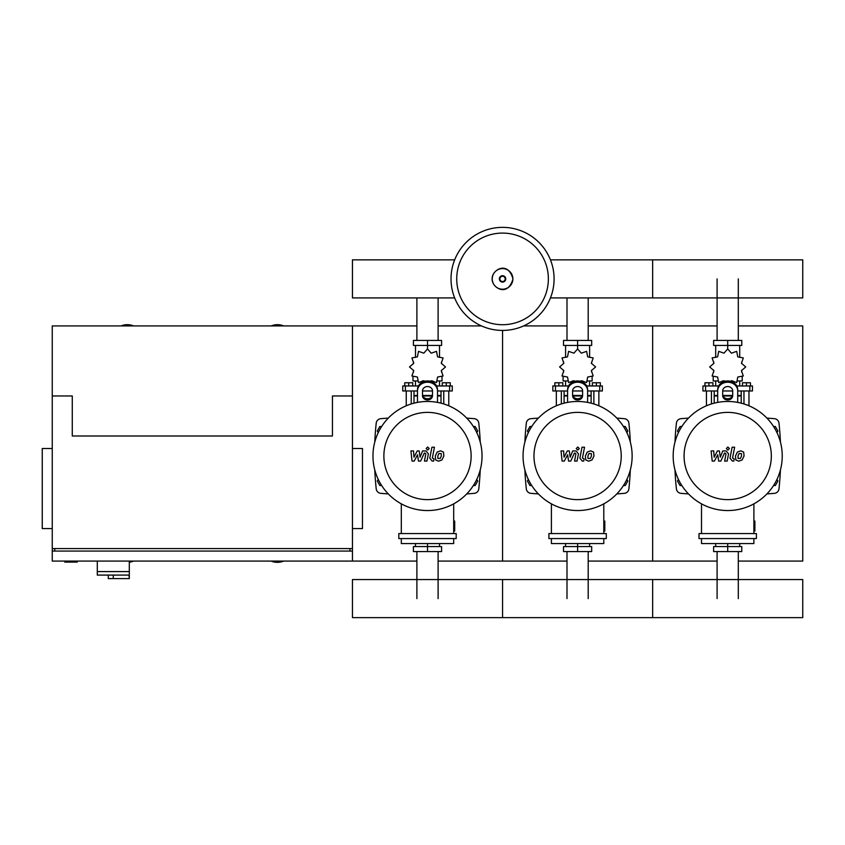 <?xml version="1.0" encoding="UTF-8"?>
<svg xmlns="http://www.w3.org/2000/svg" width="845" height="845" viewBox="0 0 845 845"><rect width="100%" height="100%" fill="white"/><g stroke="black" fill="none" stroke-linecap="round" stroke-linejoin="round"><path stroke-width="1.27" d="M64.769 561.08L64.769 562.083L77.275 562.083L77.275 561.08M52.253 448.505L42.25 448.505L42.25 528.558L52.253 528.558M352.45 448.505L362.463 448.505L362.463 528.558L352.45 528.558M54.756 551.067L54.756 548.574M349.957 551.067L349.957 548.574M352.45 561.08L352.45 325.927L352.45 395.967L332.444 395.967L332.444 435.999L72.269 435.999L72.269 395.967L52.253 395.967L52.253 548.574L352.45 548.574L352.45 551.067L52.253 551.067L52.253 561.08L416.891 561.08M97.291 561.08L97.291 571.59L129.306 571.59L129.306 561.08M97.291 575.086L97.291 571.59L129.306 571.59L129.306 578.593L129.021 575.086L97.291 575.086L108.297 575.086L108.297 578.593L129.021 578.593M113.293 575.086L113.293 578.593M717.099 340.429L717.099 278.892M738.308 340.429L738.308 278.892M566.995 340.429L566.995 297.926M588.204 340.429L588.204 297.926M416.891 340.429L416.891 297.926M438.111 340.429L438.111 297.926M738.308 551.574L738.308 598.598M717.099 551.574L717.099 598.598M588.204 551.574L588.204 598.598M566.995 551.574L566.995 598.598M438.111 551.574L438.111 598.598M416.891 551.574L416.891 598.598M776.977 432.64L777.928 430.992L775.33 426.493L773.555 426.493M626.874 432.64L627.835 430.992L625.237 426.493L623.462 426.493M476.781 432.64L477.731 430.992L475.133 426.493L473.358 426.493M681.841 426.493L680.067 426.493L677.468 430.992L678.429 432.64M531.748 426.493L529.973 426.493L527.375 430.992L528.326 432.64M381.644 426.493L379.87 426.493L377.271 430.992L378.222 432.64M773.555 485.526L775.33 485.526L777.928 481.027L776.977 479.379M623.462 485.526L625.237 485.526L627.835 481.027L626.874 479.379M473.358 485.526L475.133 485.526L477.731 481.027L476.781 479.379M678.429 479.379L677.468 481.027L680.067 485.526L681.841 485.526M528.326 479.379L527.375 481.027L529.973 485.526L531.748 485.526M378.222 479.379L377.271 481.027L379.87 485.526L381.644 485.526M554.088 278.892A51.534 51.534 0 0 1 502.553 330.427A51.534 51.534 0 0 1 451.019 278.892A51.534 51.534 0 0 1 502.553 227.358A51.534 51.534 0 0 1 554.088 278.892A51.534 51.534 0 0 0 502.553 227.358A51.534 51.534 0 0 0 451.019 278.892M502.553 233.083A45.81 45.81 0 0 1 548.363 278.892A45.81 45.81 0 0 1 502.553 324.712A45.81 45.81 0 0 1 456.733 278.892A45.81 45.81 0 0 1 502.553 233.083M133.563 325.927A16.256 16.256 0 0 0 121.057 325.927M283.656 325.927A16.256 16.256 0 0 0 271.15 325.927M129.306 562.21A16.256 16.256 0 0 0 133.563 561.08M271.15 561.08A16.256 16.256 0 0 0 283.656 561.08M52.253 395.967L52.253 325.927L416.891 325.927M52.253 548.574L52.253 551.067M550.444 297.926L802.75 297.926L802.75 259.859L652.646 259.859L652.646 297.926L652.646 259.859L550.444 259.859M454.663 259.859L352.45 259.859L352.45 297.926L454.663 297.926M743.959 403.952L743.959 390.971M748.966 405.79L748.966 390.971M742.459 385.964L742.459 382.764L746.462 382.764L746.462 385.964M746.462 382.764L750.466 382.764L750.466 385.964M706.441 405.79L706.441 390.971M711.437 403.952L711.437 390.971M704.931 385.964L704.931 382.764L708.934 382.764L708.934 385.964M708.934 382.764L712.937 382.764L712.937 385.964M730.524 381.317L731.39 380.725L736.703 382.553L737.78 377.039L743.304 375.962L741.477 370.638L745.712 366.952L741.477 363.265L743.304 357.942L737.78 356.865L736.703 351.351L731.39 353.178L727.703 348.943L724.007 353.178L718.694 351.351L717.616 356.865L712.103 357.942L713.93 363.265L709.684 366.952L713.93 370.638L712.103 375.962L717.616 377.039L718.694 382.553L724.007 380.725L724.873 381.317M742.206 376.733L742.206 380.958L737.611 380.958M732.858 380.958L730.957 380.958M727.703 348.943L727.703 345.436L713.624 345.436L713.624 340.429L741.783 340.429L741.783 345.436L727.703 345.436L727.703 340.429M715.694 380.958L715.694 385.964M739.713 380.958L739.713 385.964M739.713 357.382L739.713 345.436M715.694 357.382L715.694 345.436M713.761 361.945L713.687 363.699M724.45 380.958L722.549 380.958M717.796 380.958L713.191 380.958L713.191 376.733M732.372 395.967L723.035 395.967M717.69 395.967L714.194 395.967L714.194 403.171M732.552 395.471L722.845 395.471M717.69 395.471L714.194 395.471L714.69 395.967M737.706 390.971L752.462 390.971L752.462 385.964L736.766 385.964M722.697 390.971L732.699 390.971M718.63 385.964L702.934 385.964L702.934 390.971L717.69 390.971M741.213 390.971L741.213 395.471L737.706 395.471M741.213 403.171L741.213 395.967L737.706 395.967M593.866 403.952L593.866 390.971M598.862 405.79L598.862 390.971M592.366 385.964L592.366 382.764L596.369 382.764L596.369 385.964M596.369 382.764L600.362 382.764L600.362 385.964M556.337 405.79L556.337 390.971M561.344 403.952L561.344 390.971M554.838 385.964L554.838 382.764L558.841 382.764L558.841 385.964M558.841 382.764L562.844 382.764L562.844 385.964M580.43 381.317L581.297 380.725L586.61 382.553L587.687 377.039L593.201 375.962L591.373 370.638L595.609 366.952L591.373 363.265L593.201 357.942L587.687 356.865L586.61 351.351L581.297 353.178L577.6 348.943L573.913 353.178L568.601 351.351L567.523 356.865L561.999 357.942L563.826 363.265L559.591 366.952L563.826 370.638L561.999 375.962L567.523 377.039L568.601 382.553L573.913 380.725L574.78 381.317M592.113 376.733L592.113 380.958L587.507 380.958M582.754 380.958L580.853 380.958M577.6 348.943L577.6 345.436L563.52 345.436L563.52 340.429L591.68 340.429L591.68 345.436L577.6 345.436L577.6 340.429M565.59 380.958L565.59 385.964M589.609 380.958L589.609 385.964M589.609 357.382L589.609 345.436M565.59 357.382L565.59 345.436M563.657 361.945L563.594 363.699M574.346 380.958L572.445 380.958M567.692 380.958L563.097 380.958L563.097 376.733M582.268 395.967L572.931 395.967M567.597 395.967L564.09 395.967L564.09 403.171M582.448 395.471L572.752 395.471M567.597 395.471L564.09 395.471L564.597 395.967M587.613 390.971L602.369 390.971L602.369 385.964L586.673 385.964M572.604 390.971L582.606 390.971M568.537 385.964L552.831 385.964L552.831 390.971L567.597 390.971M591.109 390.971L591.109 395.471L587.613 395.471M591.109 403.171L591.109 395.967L587.613 395.967M443.762 403.952L443.762 390.971M448.769 405.79L448.769 390.971M442.262 385.964L442.262 382.764L446.266 382.764L446.266 385.964M446.266 382.764L450.269 382.764L450.269 385.964M406.244 405.79L406.244 390.971M411.24 403.952L411.24 390.971M404.734 385.964L404.734 382.764L408.737 382.764L408.737 385.964M408.737 382.764L412.74 382.764L412.74 385.964M430.327 381.317L431.193 380.725L436.506 382.553L437.583 377.039L443.097 375.962L441.28 370.638L445.516 366.952L441.28 363.265L443.097 357.942L437.583 356.865L436.506 351.351L431.193 353.178L427.507 348.943L423.81 353.178L418.497 351.351L417.419 356.865L411.906 357.942L413.733 363.265L409.487 366.952L413.733 370.638L411.906 375.962L417.419 377.039L418.497 382.553L423.81 380.725L424.676 381.317M442.009 376.733L442.009 380.958L437.414 380.958M432.661 380.958L430.76 380.958M427.507 348.943L427.507 345.436L413.416 345.436L413.416 340.429L441.586 340.429L441.586 345.436L427.507 345.436L427.507 340.429M415.497 380.958L415.497 385.964M439.516 380.958L439.516 385.964M439.516 357.382L439.516 345.436M415.497 357.382L415.497 345.436M413.564 361.945L413.49 363.699M424.253 380.958L422.352 380.958M417.599 380.958L412.994 380.958L412.994 376.733M432.175 395.967L422.838 395.967M417.493 395.967L413.997 395.967L413.997 403.171M432.355 395.471L422.648 395.471M417.493 395.471L413.997 395.471L414.494 395.967M437.509 390.971L452.265 390.971L452.265 385.964L436.569 385.964M422.5 390.971L432.503 390.971M418.433 385.964L402.738 385.964L402.738 390.971L417.493 390.971M441.016 390.971L441.016 395.471L437.509 395.471M441.016 403.171L441.016 395.967L437.509 395.967M727.703 543.567L727.703 546.567L741.783 546.567L741.783 551.574L713.624 551.574L713.624 546.567L727.703 546.567L727.703 551.574M715.694 543.567L715.694 546.567M739.713 543.567L739.713 546.567M577.6 543.567L577.6 546.567L591.68 546.567L591.68 551.574L563.52 551.574L563.52 546.567L577.6 546.567L577.6 551.574M565.59 543.567L565.59 546.567M589.609 543.567L589.609 546.567M427.507 543.567L427.507 546.567L441.586 546.567L441.586 551.574L413.416 551.574L413.416 546.567L427.507 546.567L427.507 551.574M415.497 543.567L415.497 546.567M439.516 543.567L439.516 546.567M802.75 598.598L802.75 617.642L652.646 617.642L652.646 579.564L652.646 617.642L502.553 617.642L502.553 579.564L502.553 617.642L352.45 617.642L352.45 579.564L802.75 579.564L802.75 598.598M741.414 453.554L739.058 453.554L738.002 456.004L738.107 458.465L740.452 458.465L741.519 456.004L741.414 453.554M737.389 452.075L735.477 456.004L735.858 459.944L738.741 461.19L742.132 459.944L744.044 456.004L743.663 452.075L740.759 450.829L737.389 452.075M732.119 447.227L729.985 458.18L732.383 461.074L733.819 461.074L734.231 458.941L732.541 458.022L734.643 447.227L732.119 447.227M727.872 450.079L729.404 448.547L727.872 447.016L726.341 448.547L727.872 450.079M714.405 461.074L717.754 454.716L718.641 461.074L720.848 461.074L724.492 453.078L725.274 453.078L725.992 453.987L724.63 461.085L727.165 461.085L728.548 453.828L726.151 450.934L722.802 450.945L720.267 457.208L719.401 450.945L717.426 450.945L714.152 457.208L713.74 450.945L711.131 450.945L712.198 461.074L714.405 461.074M591.31 453.554L588.965 453.554L587.898 456.004L588.004 458.465L590.359 458.465L591.415 456.004L591.31 453.554M587.286 452.075L585.374 456.004L585.754 459.944L588.638 461.19L592.039 459.944L593.951 456.004L593.56 452.075L590.655 450.829L587.286 452.075M582.015 447.227L579.892 458.18L582.279 461.074L583.715 461.074L584.138 458.941L582.448 458.022L584.539 447.227L582.015 447.227M577.769 450.079L579.311 448.547L577.769 447.016L576.237 448.547L577.769 450.079M564.302 461.074L567.66 454.716L568.548 461.074L570.755 461.074L574.389 453.078L575.181 453.078L575.899 453.987L574.537 461.085L577.061 461.085L578.455 453.828L576.047 450.934L572.699 450.945L570.174 457.208L569.308 450.945L567.333 450.945L564.048 457.208L563.636 450.945L561.027 450.945L562.094 461.074L564.302 461.074M441.217 453.554L438.861 453.554L437.805 456.004L437.911 458.465L440.256 458.465L441.322 456.004L441.217 453.554M437.182 452.075L435.281 456.004L435.661 459.944L438.544 461.19L441.935 459.944L443.847 456.004L443.467 452.075L440.562 450.829L437.182 452.075M431.922 447.227L429.788 458.18L432.186 461.074L433.622 461.074L434.034 458.941L432.344 458.022L434.446 447.227L431.922 447.227M427.676 450.079L429.207 448.547L427.676 447.016L426.144 448.547L427.676 450.079M414.208 461.074L417.557 454.716L418.444 461.074L420.652 461.074L424.296 453.078L425.077 453.078L425.795 453.987L424.433 461.085L426.968 461.085L428.352 453.828L425.954 450.934L422.606 450.945L420.071 457.208L419.204 450.945L417.229 450.945L413.955 457.208L413.543 450.945L410.934 450.945L412.001 461.074L414.208 461.074M782.238 456.004A54.534 54.534 0 0 1 727.703 510.549A54.534 54.534 0 0 1 673.169 456.004A54.534 54.534 0 0 1 727.703 401.47A54.534 54.534 0 0 1 782.238 456.004M771.327 456.004A43.634 43.634 0 0 1 727.703 499.638A43.634 43.634 0 0 1 684.07 456.004A43.634 43.634 0 0 1 727.703 412.381A43.634 43.634 0 0 1 771.327 456.004M753.888 521.048L754.891 521.048L754.891 531.061L753.888 531.061M699.005 533.565L699.005 538.561L756.391 538.561L756.391 533.565L699.005 533.565M701.508 538.561L701.508 543.567L753.888 543.567L753.888 538.561M753.888 533.565L753.888 503.842M701.508 503.842L701.508 533.565M632.134 456.004A54.534 54.534 0 0 1 577.6 510.549A54.534 54.534 0 0 1 523.066 456.004A54.534 54.534 0 0 1 577.6 401.47A54.534 54.534 0 0 1 632.134 456.004M621.233 456.004A43.634 43.634 0 0 1 577.6 499.638A43.634 43.634 0 0 1 533.977 456.004A43.634 43.634 0 0 1 577.6 412.381A43.634 43.634 0 0 1 621.233 456.004M603.795 521.048L604.798 521.048L604.798 531.061L603.795 531.061M548.912 533.565L548.912 538.561L606.298 538.561L606.298 533.565L548.912 533.565M551.405 538.561L551.405 543.567L603.795 543.567L603.795 538.561M603.795 533.565L603.795 503.842M551.405 503.842L551.405 533.565M482.041 456.004A54.534 54.534 0 0 1 427.507 510.549A54.534 54.534 0 0 1 372.972 456.004A54.534 54.534 0 0 1 427.507 401.47A54.534 54.534 0 0 1 482.041 456.004M471.13 456.004A43.634 43.634 0 0 1 427.507 499.638A43.634 43.634 0 0 1 383.873 456.004A43.634 43.634 0 0 1 427.507 412.381A43.634 43.634 0 0 1 471.13 456.004M453.691 521.048L454.695 521.048L454.695 531.061L453.691 531.061M398.808 533.565L398.808 538.561L456.194 538.561L456.194 533.565L398.808 533.565M401.312 538.561L401.312 543.567L453.691 543.567L453.691 538.561M453.691 533.565L453.691 503.842M401.312 503.842L401.312 533.565M717.69 389.629L717.69 402.4L717.69 389.629A10.003 8.661 -0 0 1 727.703 380.958A10.003 8.661 -0 0 1 737.706 389.629L737.706 402.4M722.697 390.876L722.697 395.661A5.007 4.331 180 0 0 727.703 399.991A5.007 4.331 180 0 0 732.699 395.661L732.699 390.876A5.007 4.331 180 0 0 727.703 386.545A5.007 4.331 180 0 0 722.697 390.876M732.699 394.404A5.007 4.331 0 0 1 727.703 398.745A5.007 4.331 0 0 1 722.697 394.404M737.706 390.876A10.003 8.661 180 0 0 727.703 382.215A10.003 8.661 180 0 0 717.69 390.876M587.613 390.876L587.613 402.4L587.613 390.876A10.003 8.661 180 0 0 577.6 382.215A10.003 8.661 180 0 0 567.597 390.876L567.597 402.4L567.597 390.876M572.604 390.876L572.604 395.661A5.007 4.331 180 0 0 577.6 399.991A5.007 4.331 180 0 0 582.606 395.661L582.606 390.876A5.007 4.331 180 0 0 577.6 386.545A5.007 4.331 180 0 0 572.604 390.876M582.606 394.404A5.007 4.331 0 0 1 577.6 398.745A5.007 4.331 0 0 1 572.604 394.404M567.597 389.629A10.003 8.661 -0 0 1 577.6 380.958A10.003 8.661 -0 0 1 587.613 389.629M437.509 390.876L437.509 402.4L437.509 390.876A10.003 8.661 180 0 0 427.507 382.215A10.003 8.661 180 0 0 417.493 390.876L417.493 389.629A10.003 8.661 -0 0 1 427.507 380.958A10.003 8.661 -0 0 1 437.509 389.629M422.5 390.876L422.5 395.661A5.007 4.331 180 0 0 427.507 399.991A5.007 4.331 180 0 0 432.503 395.661L432.503 390.876A5.007 4.331 180 0 0 427.507 386.545A5.007 4.331 180 0 0 422.5 390.876M432.503 394.404A5.007 4.331 0 0 1 427.507 398.745A5.007 4.331 0 0 1 422.5 394.404M417.493 402.4L417.493 390.876M688.495 418.095A563.425 563.425 0 0 0 680.975 418.676A5.007 5.007 0 0 0 676.412 423.134A309.566 309.566 0 0 0 674.975 442.051M674.975 469.968A309.566 309.566 0 0 0 676.412 488.885A5.007 5.007 0 0 0 680.975 493.343A563.425 563.425 0 0 0 688.495 493.924M766.901 493.924A563.425 563.425 0 0 0 774.421 493.343A5.007 5.007 0 0 0 778.984 488.885A309.566 309.566 0 0 0 780.421 469.968M780.421 442.051A309.566 309.566 0 0 0 778.984 423.134A5.007 5.007 0 0 0 774.421 418.676A563.425 563.425 0 0 0 766.901 418.095M538.402 418.095A563.425 563.425 0 0 0 530.882 418.676A5.007 5.007 0 0 0 526.319 423.134A309.566 309.566 0 0 0 524.882 442.051M524.882 469.968A309.566 309.566 0 0 0 526.319 488.885A5.007 5.007 0 0 0 530.882 493.343A563.425 563.425 0 0 0 538.402 493.924M616.808 493.924A563.425 563.425 0 0 0 624.328 493.343A5.007 5.007 0 0 0 628.881 488.885A309.566 309.566 0 0 0 630.317 469.968M630.317 442.051A309.566 309.566 0 0 0 628.881 423.134A5.007 5.007 0 0 0 624.328 418.676A563.425 563.425 0 0 0 616.808 418.095M388.299 418.095A563.425 563.425 0 0 0 380.778 418.676A5.007 5.007 0 0 0 376.215 423.134A309.566 309.566 0 0 0 374.779 442.051M374.779 469.968A309.566 309.566 0 0 0 376.215 488.885A5.007 5.007 0 0 0 380.778 493.343A563.425 563.425 0 0 0 388.299 493.924M466.704 493.924A563.425 563.425 0 0 0 474.225 493.343A5.007 5.007 0 0 0 478.788 488.885A309.566 309.566 0 0 0 480.224 469.968M480.224 442.051A309.566 309.566 0 0 0 478.788 423.134A5.007 5.007 0 0 0 474.225 418.676A563.425 563.425 0 0 0 466.704 418.095M588.204 325.927L652.646 325.927L652.646 561.08L717.099 561.08M738.308 561.08L802.75 561.08L802.75 325.927L738.308 325.927M588.204 561.08L652.646 561.08L652.646 325.927L717.099 325.927M438.111 561.08L502.553 561.08L502.553 330.427L502.553 561.08L566.995 561.08M523.615 325.927L566.995 325.927M438.111 325.927L481.481 325.927M512.862 278.892A10.309 10.309 0 0 1 502.553 289.212A10.309 10.309 0 0 1 492.234 278.892A10.309 10.309 0 0 1 502.553 268.583A10.309 10.309 0 0 1 512.862 278.892M505.732 278.892A3.179 3.179 0 0 1 502.553 282.082A3.179 3.179 0 0 1 499.363 278.892A3.179 3.179 0 0 1 502.553 275.713A3.179 3.179 0 0 1 505.732 278.892M505.204 278.892A2.651 2.651 0 0 1 502.553 281.543A2.651 2.651 0 0 1 499.902 278.892A2.651 2.651 0 0 1 502.553 276.241A2.651 2.651 0 0 1 505.204 278.892M749.821 390.971L749.821 385.964M705.575 390.971L705.575 385.964M599.728 390.971L599.728 385.964M555.482 390.971L555.482 385.964M449.624 390.971L449.624 385.964M405.378 390.971L405.378 385.964M492.149 278.892C491.663 287.786 507.824 297.715 512.957 278.892C507.824 260.07 491.663 269.999 492.149 278.892M741.709 361.945L741.709 363.699M741.709 370.205L741.709 372.106M713.687 370.205L713.687 372.106M714.194 390.971L714.194 395.471M591.616 361.945L591.616 363.699M591.616 370.205L591.616 372.106M563.594 370.205L563.594 372.106M564.09 390.971L564.09 395.471M441.512 361.945L441.512 363.699M441.512 370.205L441.512 372.106M413.49 370.205L413.49 372.106M413.997 390.971L413.997 395.471"/></g></svg>
